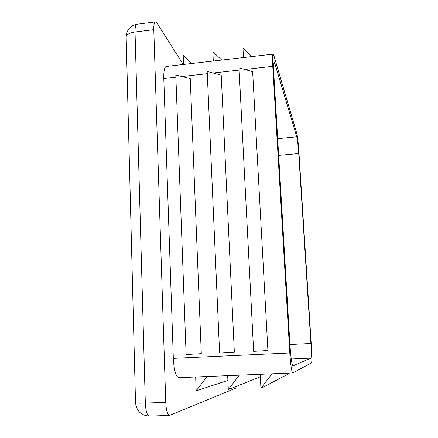 <?xml version="1.0" encoding="UTF-8"?>
<svg xmlns="http://www.w3.org/2000/svg" width="438" height="438" viewBox="0 0 438 438"><rect width="100%" height="100%" fill="white"/><g stroke="black" fill="none" stroke-linecap="round" stroke-linejoin="round"><path stroke-width="0.66" d="M298.804 150.365L311.511 348.172C312.009 356.735 312.02 361.607 311.538 362.79L292.803 372.941C291.642 371.873 290.64 365.221 289.797 352.979L272.754 66.319C272.337 58.648 272.458 54.591 273.115 54.148L273.892 55.626L296.865 133.716C297.594 136.815 298.24 142.366 298.804 150.365M292.803 372.941L178.792 377.687C175.862 376.724 174.039 370.285 173.328 358.366L163.796 78.561C163.648 71.055 164.464 67.014 166.254 66.45L273.115 54.148M239.011 67.874L252.644 71.64L267.903 350.526L253.64 351.364L239.011 67.874M221.217 75.15L234.341 352.108L219.608 352.968L207.174 71.465L221.217 75.15M190.24 78.61L201.294 353.663L186.112 354.539L175.802 75.002L190.24 78.61M236.438 386.327L235.671 388.21L169.566 415.438C167.48 414.819 166.21 410.461 165.756 402.369L153.787 29.669C153.694 24.856 154.247 22.267 155.441 21.905L157.007 23.148L183.259 64.49M290.022 345.965L273.859 74.799C273.443 67.08 273.564 62.995 274.215 62.546L274.96 63.932L296.761 136.809C297.501 139.897 298.152 145.471 298.716 153.53L310.914 343.518C311.413 352.108 311.418 356.97 310.925 358.109L293.011 365.867C291.861 364.794 290.865 358.158 290.022 345.965M207.086 376.51L196.186 390.811L195.655 376.987M227.897 380.419L196.186 390.811M252.014 56.579L242.975 48.103L243.473 57.559M221.716 60.066L212.868 51.635L213.295 61.035M191.839 63.505L183.177 55.117L183.538 64.463M271.971 373.811L260.928 388.325L260.188 374.298M288.96 373.099L288.242 374.047L260.928 388.325M239.285 375.169L228.313 389.579L227.678 375.656M260.32 376.779L228.313 389.579M163.796 78.561L175.884 77.203M181.901 76.53L207.273 73.677M213.103 73.02L239.126 70.096M244.771 69.467L272.754 66.319M173.328 358.366L289.797 352.979M277.665 138.632L296.761 136.809M278.661 155.37L298.716 153.53M273.745 64.068L274.96 63.932M169.566 415.438L149.407 416.1C147.119 415.492 145.761 411.162 145.323 403.102L165.756 402.369M289.934 344.525L310.914 343.518M291.237 358.99L310.925 358.109M126.182 37.756L126.155 36.666C126.878 34.328 129.84 32.773 135.041 32.001L145.323 403.102C139.651 403.283 136.388 403.179 135.528 402.79L135.523 402.588M153.787 29.669L135.041 32.001C134.975 27.2 135.599 24.616 136.913 24.238C130.332 25.596 126.746 29.735 126.155 36.666L135.528 402.79C136.579 411.134 141.206 415.569 149.407 416.1M155.441 21.905L136.913 24.238"/></g></svg>
